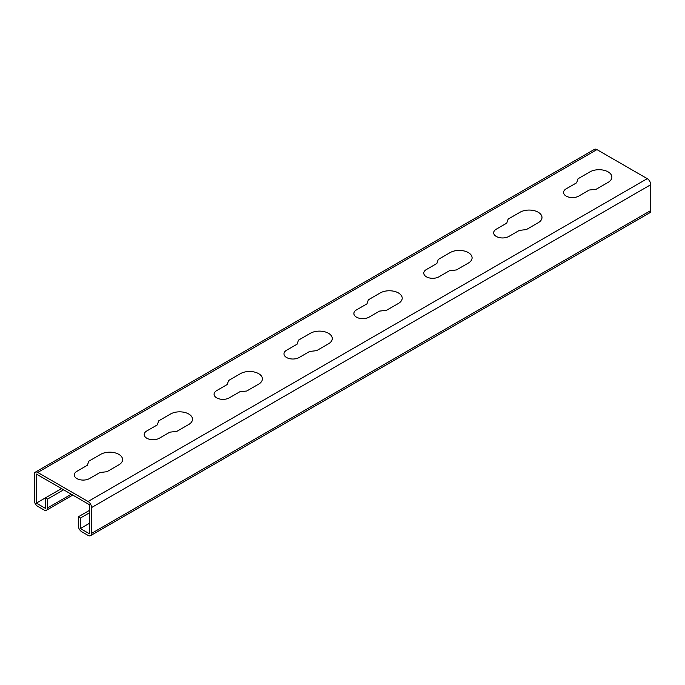 <?xml version="1.0" encoding="UTF-8"?>
<svg xmlns="http://www.w3.org/2000/svg" width="685" height="685" viewBox="0 0 685 685"><rect width="100%" height="100%" fill="white"/><g stroke="black" fill="none" stroke-linecap="round" stroke-linejoin="round"><path stroke-width="1.03" d="M526.328 229.586L538.213 222.728A12.852 7.415 0 0 0 538.213 212.23A12.852 7.415 0 0 0 520.043 212.23L508.159 219.097L506.763 223.13L496.274 229.184A8.896 5.137 0 0 0 496.274 236.445A8.896 5.137 0 0 0 508.861 236.445L519.341 230.391L526.328 229.586M596.233 189.231L608.109 182.373A12.852 7.415 0 0 0 608.109 171.875A12.852 7.415 0 0 0 589.939 171.875L578.054 178.742L576.659 182.775L566.17 188.829A8.896 5.137 0 0 0 566.17 196.09A8.896 5.137 0 0 0 578.756 196.09L589.237 190.036L596.233 189.231M456.433 269.941L468.317 263.083A12.852 7.415 0 0 0 468.317 252.585A12.852 7.415 0 0 0 450.139 252.585L438.263 259.452L436.859 263.485L426.378 269.539A8.896 5.137 0 0 0 426.378 276.8A8.896 5.137 0 0 0 438.957 276.8L449.446 270.746L456.433 269.941M386.537 310.296L398.422 303.438A12.852 7.415 0 0 0 398.422 292.94A12.852 7.415 0 0 0 380.243 292.94L368.359 299.807L366.963 303.84L356.483 309.894A8.896 5.137 0 0 0 356.483 317.155A8.896 5.137 0 0 0 369.061 317.155L379.55 311.101L386.537 310.296M316.641 350.651L328.517 343.793A12.852 7.415 0 0 0 328.517 333.295A12.852 7.415 0 0 0 310.348 333.295L298.463 340.162L297.067 344.195L286.578 350.249A8.896 5.137 0 0 0 286.578 357.51A8.896 5.137 0 0 0 299.165 357.51L309.646 351.456L316.641 350.651M246.737 391.007L258.622 384.148A12.852 7.415 0 0 0 258.622 373.65A12.852 7.415 0 0 0 240.452 373.65L228.567 380.517L227.172 384.55L216.683 390.604A8.896 5.137 0 0 0 216.683 397.865A8.896 5.137 0 0 0 229.269 397.865L239.75 391.811L246.737 391.007M176.841 431.362L188.726 424.503A12.852 7.415 0 0 0 188.726 414.005A12.852 7.415 0 0 0 170.548 414.005L158.672 420.873L157.267 424.905L146.787 430.959A8.896 5.137 0 0 0 146.787 438.22A8.896 5.137 0 0 0 159.365 438.22L169.854 432.166L176.841 431.362M106.946 471.717L118.83 464.858A12.852 7.415 0 0 0 118.83 454.36A12.852 7.415 0 0 0 100.652 454.36L88.767 461.228L87.372 465.261L76.891 471.314A8.896 5.137 0 0 0 76.891 478.575A8.896 5.137 0 0 0 89.47 478.575L99.95 472.522L106.946 471.717M88.074 501.497L37.743 472.444A4.941 2.851 -120 0 0 35.278 472.196A4.941 2.851 -120 0 0 34.25 474.465L34.25 500.29A4.941 2.851 -120 0 0 37.743 506.343L44.037 509.974A4.941 2.851 -120 0 0 46.503 510.222A4.941 2.851 -120 0 0 47.53 507.953L47.53 499.082L45.433 497.867L45.433 508.364L36.348 503.115L36.348 474.054L89.47 504.725L89.47 533.786L80.385 528.537L80.385 518.048L78.287 516.832L78.287 525.712A4.941 2.851 -120 0 0 81.78 531.765L88.074 535.396A4.941 2.851 -120 0 0 90.54 535.644A4.941 2.851 -120 0 0 91.567 533.384L91.567 507.551A4.941 2.851 -120 0 0 88.074 501.497L647.256 178.657L596.926 149.604A4.941 2.851 -120 0 0 594.46 149.356L35.278 472.196M36.348 503.115L61.513 488.585M63.611 489.801L47.53 499.082M90.54 535.644L649.722 212.804A4.941 2.851 -120 0 0 650.75 210.535L650.75 184.71A4.941 2.851 -120 0 0 647.256 178.657M89.47 510.376L78.287 516.832M80.385 518.048L89.47 512.8M80.385 528.537L89.47 523.289M71.3 494.236L47.53 507.953M650.75 210.535L91.567 533.384M37.743 472.444L596.926 149.604M91.567 507.551L650.75 184.71M72.747 495.075L46.503 510.222"/></g></svg>
